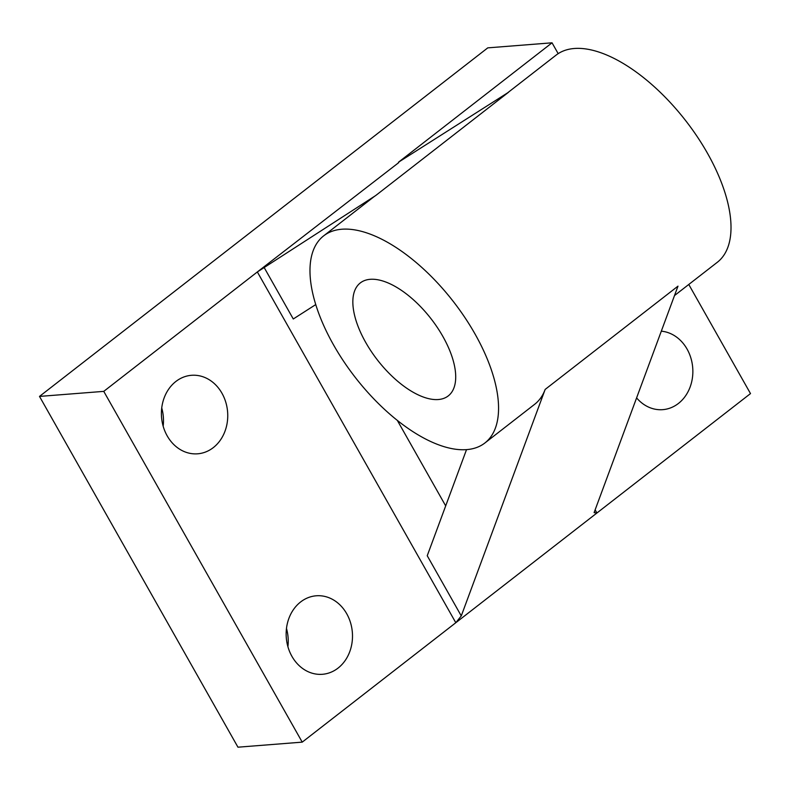 <?xml version="1.0" encoding="UTF-8"?>
<svg xmlns="http://www.w3.org/2000/svg" width="790" height="790" viewBox="0 0 790 790"><rect width="100%" height="100%" fill="white"/><g stroke="black" fill="none" stroke-linecap="round" stroke-linejoin="round"><path stroke-width="1.19" d="M365.721 342.455A71.594 33.822 52.1 0 1 360.329 282.909A71.594 33.822 52.1 0 1 442.834 336.392A71.594 33.822 52.1 0 1 448.216 395.938A71.594 33.822 52.1 0 1 365.721 342.455M507.397 92.993L556.15 55.083A131.249 62.015 52.1 0 1 707.406 153.142A131.249 62.015 52.1 0 1 717.281 262.31L674.492 295.569M474.958 333.874A131.249 62.015 52.1 0 1 484.833 443.032A131.249 62.015 52.1 0 1 333.587 344.983A131.249 62.015 52.1 0 1 323.712 235.815A131.249 62.015 52.1 0 1 474.958 333.874M484.833 443.032L534.642 404.312A131.249 62.015 -127.9 0 0 545.159 389.421L461.271 615.914L455.8 622.727L257.343 271.948L103.757 391.366L39.5 396.412L237.958 747.192L302.224 742.136L750.5 393.588L688.771 284.469M300.615 601.97A39.372 33.131 85.5 0 0 288.113 647.385A39.372 33.131 85.5 0 0 322.409 674.295A39.372 33.131 85.5 0 0 338.031 668.113A39.372 33.131 85.5 0 0 350.533 622.698A39.372 33.131 85.5 0 0 316.237 595.788A39.372 33.131 85.5 0 0 300.615 601.97M175.864 381.481A39.372 33.131 85.5 0 0 163.372 426.896A39.372 33.131 85.5 0 0 197.658 453.806A39.372 33.131 85.5 0 0 213.29 447.624A39.372 33.131 85.5 0 0 225.782 402.209A39.372 33.131 85.5 0 0 191.496 375.299A39.372 33.131 85.5 0 0 175.864 381.481M636.592 397.893A39.372 33.131 85.5 0 0 662.77 409.654A39.372 33.131 85.5 0 0 678.393 403.473A39.372 33.131 85.5 0 0 691.615 360.744A39.372 33.131 85.5 0 0 661.309 331.178M558.175 53.641L552.042 42.808L398.466 162.227L508.533 92.262L375.704 195.535A131.249 62.015 -127.9 0 0 373.522 197.085L323.712 235.815M545.159 389.421L677.988 286.148L594.1 512.641L596.924 512.996L595.137 509.836M461.271 615.914L427.232 555.735L466.505 449.678M398.703 162.641L257.343 271.948L375.704 195.535M263.949 267.148L293.278 318.982L315.763 304.575M552.042 42.808L487.776 47.864L39.5 396.412M103.757 391.366L302.224 742.136M163.165 426.185A39.372 33.131 85.5 0 0 161.733 407.966M287.906 646.674A39.372 33.131 85.5 0 0 286.474 628.455M397.38 420.497L445.688 505.886"/></g></svg>
